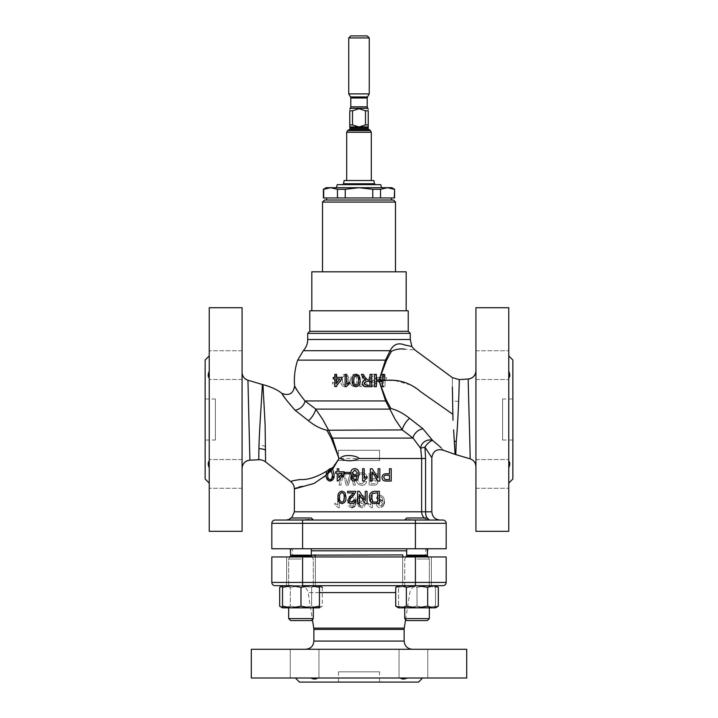 <?xml version="1.0" encoding="UTF-8"?>
<svg xmlns="http://www.w3.org/2000/svg" width="718" height="718" viewBox="0 0 718 718"><rect width="100%" height="100%" fill="white"/><g stroke="black" fill="none" stroke-linecap="round" stroke-linejoin="round"><path stroke-width="0.54" stroke-dasharray="3.59 2.69" d="M285.208 398.382L295.233 410.409L308.408 420.685C314.52 425.675 320.677 428.852 326.878 430.226L402.268 429.92L413.029 438.088L420.703 448.391L421.654 458.497L421.654 511.835L294.38 511.835M395.25 419.518L402.268 429.92A8.203 2.351 122.9 0 1 409.619 418.352C403.372 413.38 397.135 410.113 390.906 408.542L386.06 399.522L379.05 380.54L383.933 386.535L385.036 386.535L383.933 386.535L378.09 378.96L378.09 377.381L383.457 377.381L383.457 374.383L383.457 377.381L378.09 377.381L378.09 378.96L379.041 380.19L385.62 400.949L395.25 419.518M328.422 429.876L322.777 419.518L315.749 409.107L304.979 400.949L385.62 400.949A8.203 3.859 156 0 1 386.526 400.447M379.517 671.842L338.483 671.842L379.517 671.842L379.517 682.1L338.483 682.1L379.517 682.1M338.483 671.842L338.483 682.1M215.4 440.035L215.4 399.002L215.4 440.035L205.142 440.035L205.142 399.002L205.142 440.035M215.4 399.002L205.142 399.002M502.6 399.002L502.6 440.035L502.6 399.002L512.858 399.002L512.858 440.035L512.858 399.002M502.6 440.035L512.858 440.035M466.7 677.998L400.411 677.998C401.909 679.354 404.189 679.354 407.259 677.998L422.597 677.998L407.259 677.998M413.397 649.278L399.037 649.278L413.397 649.278M304.603 649.278L290.243 649.278L304.603 649.278M304.603 677.998L290.243 677.998L304.603 677.998M209.243 365.121L209.243 350.761L209.243 365.121M242.065 365.121L242.065 350.761L242.065 365.121M208.292 464.708L209.243 459.556L209.243 473.916L209.243 467.777L208.489 465.686M242.065 473.916L242.065 459.556L242.065 473.916M209.243 467.777L209.243 460.929M508.757 365.121L508.757 350.761L508.757 365.121M475.935 365.121L475.935 350.761L475.935 365.121M508.757 467.777L508.757 483.115L508.757 467.777C510.112 464.717 510.112 462.428 508.757 460.929L508.757 419.518L508.757 460.929M475.935 473.916L475.935 459.556L475.935 473.916M337.263 184.625L359 184.625C332.649 184.625 332.649 184.625 359 184.625C385.351 184.625 385.351 184.625 359 184.625L380.737 184.625M394.595 197.962L372.768 197.962L372.768 189.301L359 187.703L381.563 187.703L359 187.703L345.232 189.301L345.232 197.962L323.405 197.962M359 197.962L391.409 197.962L359 197.962M359 200.017L391.409 200.017L359 200.017M322.508 271.817L395.492 271.817L322.508 271.817M286.177 520.038L304.055 519.967L288.672 519.967L290.646 517.983L311.307 517.983L290.646 517.983L311.307 517.983L312.895 519.967C311.208 519.482 308.264 519.482 304.055 519.967L288.672 520.038L304.055 519.967M429.328 519.967L427.354 517.983L406.693 517.983L427.354 517.983L406.693 517.983L405.105 519.967C406.792 519.482 409.736 519.482 413.945 519.967L405.105 519.967C406.783 519.482 409.736 519.482 413.945 519.967L429.328 520.038M309.332 519.581L311.666 519.733M300.977 520.038L313.281 519.967M313.281 520.038L288.672 520.038M312.68 519.967L288.672 519.967M466.7 649.278L251.3 649.278M406.693 555.167L409.368 554.915L406.693 555.167M404.028 556.962L290.278 556.962L404.028 556.962A2.055 1.346 90 0 1 402.681 554.915L315.319 554.915A2.055 1.346 90 0 1 313.972 556.962L286.617 556.962L313.972 556.962M438.339 587.333L433.017 585.682L398.562 585.682L401.03 585.682L406.361 587.333L417.023 585.682L401.03 585.682L395.708 587.333M275.093 585.682L319.438 585.682L310.212 585.682L319.438 587.333L319.438 585.682L316.97 585.682L319.438 585.682L322.292 587.333L316.97 585.682L300.977 585.682L311.639 587.333L316.97 585.682L311.639 587.333L300.977 585.682L286.617 585.682L319.438 586.059M359 585.682L300.034 585.682L359 585.682M300.977 548.758L290.646 548.758L300.977 548.758M300.977 559.017L288.672 559.017L300.977 559.017M311.307 620.558L290.646 620.558L311.307 620.558L290.646 620.558L288.672 618.584L313.281 618.584L288.672 618.584L288.672 607.841L313.281 607.841L284.983 607.841L290.314 606.189L284.983 607.841L282.515 607.841L284.983 607.841L279.661 606.189M417.023 548.758L427.354 548.758L417.023 548.758M417.023 559.017L429.328 559.017L417.023 559.017M427.354 620.558L406.693 620.558L427.354 620.558L406.693 620.558L404.719 618.584L417.023 618.584L404.719 618.584L404.719 607.841L429.328 607.841L404.719 607.841M311.307 555.256L290.646 555.256A1.23 1.23 0 0 1 290.485 555.876L311.468 555.876A1.23 1.23 0 0 1 311.307 555.256L290.646 555.256L311.307 555.256L311.307 548.758L290.646 548.758L311.307 548.758M290.646 555.256L290.646 548.758M290.485 555.876L288.672 559.017L288.672 585.682L313.281 585.682L313.281 559.017L311.468 555.876L290.485 555.876L311.468 555.876M319.438 592.601L308.139 592.601L312.393 619.472L313.281 618.584L313.281 607.841M406.693 548.758L427.354 548.758L406.693 548.758L406.693 555.256L427.354 555.256L417.023 555.256L427.354 555.256L427.515 555.876L406.532 555.876L417.023 555.876L406.532 555.876L404.719 559.017L405.903 556.962M428.143 556.962L429.328 559.017L429.328 585.682L429.328 559.017L428.143 556.962M404.719 585.682L404.719 559.017L404.719 585.682M429.328 618.584L404.719 618.584M309.763 331.303L408.237 331.303M307.717 333.358L410.283 333.358M408.237 310.795L309.763 310.795M512.858 479.005L512.858 360.023M359 548.758L427.722 548.758L359 548.758M385.036 380.54L385.036 386.535L385.036 378.96L386.616 378.96L386.616 377.381L385.036 377.381L385.036 374.383L383.457 374.383L385.036 374.383L385.036 377.381L386.616 377.381L386.616 378.96L385.036 378.96L385.036 380.54L394.55 380.54M452.376 387.164C452.376 374.482 452.376 374.482 452.376 387.164L453.004 420.192M453.641 429.902C455.284 457.671 455.598 461.468 454.602 441.292M382.353 386.697L384.094 386.697M382.353 381.644L382.353 384.067M379.301 381.644L379.921 381.644M443.76 450.374L441.085 447.852M439.425 446.246L438.689 445.573M431.823 511.835L425.577 511.835L425.577 458.497L424.939 447.108A8.203 2.926 -51.5 0 1 432.64 440.439L422.731 428.583L409.619 418.352M334.857 377.381L334.857 374.383L336.437 374.383L336.437 377.381L341.804 377.381L341.804 378.96L335.961 386.535L334.857 386.535L334.857 378.96L333.278 378.96L333.278 377.381L334.857 377.381M346.13 386.697L345.116 386.697L345.116 374.383L346.695 374.383M352.215 380.459C351.82 377.058 353.139 374.984 356.164 374.231M359.314 376.079L359.889 377.839M360.077 381.5L356.164 386.697L352.879 384.534M346.695 383.977L349.531 382.164L349.531 383.618M379.239 381.644L376.358 381.644L376.358 386.697L374.625 386.697M374.625 374.383L376.358 374.383L376.358 380.226L379.041 380.19M367.41 379.849L370.048 379.912L370.048 374.383L371.78 374.383L371.78 386.697L366.44 386.697M364.197 386.41L362.312 383.376C362.491 381.411 363.577 380.307 365.579 380.064L364.618 379.463M363.326 377.785L361.307 374.383L363.299 374.383L364.825 376.986M380.163 377.381L385.898 361.576L391.445 351.29A8.203 6.498 -158 0 1 390.125 350.716C393.437 344.353 398.239 342.414 404.512 344.927L411.863 346.534L404.458 344.909C398.176 342.432 393.392 344.371 390.125 350.716L385.476 360.131L380.001 377.381M265.588 461.916L265.113 424.652L262.95 384.642M281.86 393.365L282.883 394.954M326.878 430.226L331.878 439.533L338.483 456.944L338.483 459.538L333.771 466.565C320.928 475.594 309.79 479.92 300.339 479.525C294.174 480.351 291.014 481.069 290.844 481.67M297.683 360.131L385.476 360.131A8.203 3.85 -156.1 0 0 386.365 360.624M424.939 447.108L431.823 457.689L424.939 447.108A8.203 0.736 169.3 0 0 420.703 448.391A8.203 6.74 148.6 0 1 420.82 447.108A8.203 6.74 148.6 0 1 432.64 440.439M249.891 460.175L247.943 380.226M262.187 384.453C262.887 382.712 259.736 422.193 258.983 445.259L258.794 459.753M242.065 372.364L242.065 468.369L242.065 372.364M475.935 370.82L475.935 466.673L475.935 370.82M468.28 379.005C467.822 376.151 470.586 460.741 470.057 458.802L470.057 458.802A8.203 8.203 0 0 1 475.935 466.673M209.243 531.32L209.243 307.717M242.065 531.32L242.065 307.717M508.757 531.32L508.757 307.717M475.935 531.32L475.935 307.717M359 520.038L404.79 520.038L359 520.038M344.128 180.523L373.872 180.523M358.192 126.951L349.765 126.951L349.765 110.778L352.511 110.778L359 108.723L365.489 110.778L365.489 124.932L359 126.987L352.511 124.932L352.511 110.778M359 126.987L368.235 126.951L368.235 110.778L365.489 110.778M369.258 93.887L348.742 93.887M348.742 37.955L369.258 37.955M367.203 35.9L350.797 35.9M205.142 479.005L205.142 360.023M209.243 378.108L209.243 379.481L209.243 378.108C207.888 376.609 207.888 374.329 209.243 371.26M418.495 682.1L299.505 682.1M400.411 677.998L251.3 677.998M413.397 677.998L427.757 677.998L413.397 677.998M359 677.998L317.589 677.998L359 677.998M310.741 677.998L295.403 677.998L310.741 677.998C313.802 679.354 316.091 679.354 317.589 677.998M209.243 473.916L209.243 488.276L209.243 473.916M359 180.523L346.695 180.523L359 180.523M352.511 124.932L349.765 124.932M368.235 124.932L365.489 124.932M442.907 520.038L275.093 520.038M440.035 520.038L429.606 520.038A8.203 7.952 -90 0 1 421.654 511.835L425.577 511.835A8.203 4.03 90 0 0 429.606 520.038M302.583 548.758L271.817 548.758L271.817 523.323L415.417 523.323L415.417 548.758L302.583 548.758L302.583 520.038M415.417 548.758L446.183 548.758L446.183 523.323L415.417 523.323L415.417 520.038M455.813 454.584C455.086 455.706 457.815 424.984 458.614 401.425L459.17 379.616M390.906 408.542A8.203 6.157 159.8 0 0 389.623 409.107L315.749 409.107A8.203 2.351 -57.1 0 1 308.408 420.685M423.046 428.906A8.203 4.864 137.6 0 0 413.029 438.088L332.443 438.088A9.235 4.317 156.7 0 1 331.438 438.635M325.972 475.316L338.483 459.7L338.483 460.543L379.517 460.543L379.517 450.285L338.483 450.285L338.483 456.747L332.443 438.088L328.494 429.92M294.963 410.131A8.203 4.864 -42.4 0 0 304.979 400.949L297.18 390.448M367.993 504.655L367.993 503.192L367.993 504.655L371.394 507.725L367.993 504.655M367.993 503.192L370.838 505.014L367.993 503.192M370.838 505.014L370.838 495.42L370.838 505.014M370.838 495.42L372.418 495.42L370.838 495.42M357.268 499.118L361.423 495.258C358.291 495.815 356.855 497.789 357.106 501.182L358.444 506.334L357.106 501.182M361.423 495.258C363.891 495.528 365.193 496.928 365.309 499.477C365.193 496.937 363.9 495.528 361.423 495.258M365.309 499.477C365.22 501.846 364.008 503.183 361.675 503.471C363.999 503.183 365.211 501.855 365.309 499.477M361.675 503.471L358.686 501.846L361.675 503.471M360.158 505.948L361.495 506.307L360.158 505.948L358.686 501.846L358.829 503.623M361.495 506.307L363.003 505.678L361.495 506.307M363.003 505.678L363.577 504.413L363.003 505.678M363.577 504.413L365.157 504.575L363.577 504.413M344.012 497L344.012 495.42L344.012 497L345.582 497L344.012 497M334.857 504.655L334.857 503.192L334.857 504.655L338.259 507.725L334.857 504.655M334.857 503.192L337.693 505.014L334.857 503.192M337.693 505.014L337.693 495.42L337.693 505.014M337.693 495.42L339.273 495.42L337.693 495.42M294.497 488.868L295.17 488.5M296.39 487.926L299.316 486.867M302.924 486.346L312.608 484.12L323.863 477.075M329.006 480.916L326.196 475.783M334.067 474.822L334.041 475.917M331.034 468.683L330.118 468.594L326.663 471.179M338.483 450.285L379.517 450.285L379.517 460.543L338.483 460.543L338.483 450.285M349.531 472.381L349.531 473.799L344.954 473.799L344.954 472.381L349.531 472.381M355.706 468.701L356.711 469.078M358.174 470.496L358.847 472.471M359 474.517L357.663 479.66L354.504 481.06C352.475 480.979 351.29 479.929 350.949 477.901L352.529 477.748L353.103 479.005L354.611 479.642L355.949 479.274L357.42 475.181L354.432 476.797C352.107 476.519 350.896 475.19 350.797 472.803C350.914 470.263 352.206 468.863 354.683 468.594M345.905 497.386C346.273 500.823 344.963 502.896 341.956 503.623L338.699 501.514M338.016 497.386C337.648 493.939 338.968 491.857 341.956 491.157L344.703 492.342M369.707 500.374L369.258 497.538C369.258 493.58 371.152 491.507 374.949 491.318L379.355 491.318L379.355 503.623L372.974 503.453M357.582 491.318L359.413 491.318L365.309 500.5L365.309 491.318L367.051 491.318L367.051 503.623L365.211 503.623L359.314 494.442L359.314 503.623L357.582 503.623L357.582 491.318M350.213 503.444L347.799 500.231L351.21 495.178L353.66 492.898L347.638 492.898L347.638 491.318L355.688 491.318L354.369 494.37M353.947 499.997L355.527 500.15C355.213 502.429 353.902 503.587 351.587 503.623M352.682 495.923L349.37 500.213L351.614 502.205M384.848 480.943C383.089 480.611 382.147 479.471 382.039 477.524C382.389 474.849 383.852 473.611 386.437 473.799L389.452 473.799L389.452 468.755L391.193 468.755L391.193 481.06L386.67 481.06M370.362 468.755L372.193 468.755L378.09 477.937L378.09 468.755L379.831 468.755L379.831 481.06L377.991 481.06L372.095 471.879L372.095 481.06L370.362 481.06L370.362 468.755M367.051 476.528L367.051 477.982L363.649 481.06L362.626 481.06L362.626 468.755L364.205 468.755L364.205 478.341M344.164 473.324L338.331 480.898L337.227 480.898L337.227 473.324L335.647 473.324L335.647 471.753L337.227 471.753L337.227 468.755L338.797 468.755L338.797 471.753L344.164 471.753M355.697 503.767L354.71 506.414M351.901 507.725C348.894 506.998 347.575 504.925 347.952 501.487C347.557 504.889 348.876 506.971 351.901 507.725C354.907 506.989 356.218 504.907 355.841 501.487C356.236 498.086 354.916 496.012 351.901 495.258C354.907 495.994 356.227 498.077 355.841 501.487M384.112 503.901L380.127 507.725C377.758 507.527 376.501 506.172 376.358 503.641C376.483 506.154 377.749 507.509 380.127 507.725C383.107 507.186 384.48 505.221 384.247 501.819C384.561 498.13 383.116 495.941 379.912 495.258C377.973 495.339 376.842 496.389 376.519 498.418L378.09 498.579L380.001 496.685C381.949 497.188 382.847 498.624 382.676 500.985L379.849 499.683C377.632 499.925 376.465 501.245 376.358 503.641C376.447 501.272 377.614 499.952 379.849 499.683L380.657 499.782M382.138 500.617L382.676 500.985C382.847 498.633 381.958 497.197 380.001 496.685L378.09 498.579L376.519 498.418C376.824 496.398 377.964 495.348 379.912 495.258C383.107 495.932 384.552 498.112 384.247 501.819M347.324 483.672L347.709 482.263L347.324 483.672L346.857 482.065L347.324 483.672M347.709 482.263L350.285 472.857L347.709 482.263M350.285 472.857L352.188 472.857L350.285 472.857M352.188 472.857L355.293 485.162L352.188 472.857M355.293 485.162L353.498 485.162L355.293 485.162M353.498 485.162L351.685 477.111L353.498 485.162M351.111 474.571L350.133 478.996L351.111 474.571L351.685 477.111M350.133 478.996L348.374 485.162L350.133 478.996M348.374 485.162L346.282 485.162L348.374 485.162M346.282 485.162L343.85 476.761L346.282 485.162M342.657 477.066L340.835 485.162L343.222 474.571L343.85 476.761M340.835 485.162L339.04 485.162L340.835 485.162M339.04 485.162L342.136 472.857L339.04 485.162M361.827 483.896L364.915 481.374L361.827 483.896C359.171 483.537 357.887 481.94 357.977 479.103C357.878 481.931 359.162 483.537 361.827 483.896M364.915 481.374L366.656 481.742L364.915 481.374M366.656 481.742C365.929 484.058 364.349 485.251 361.908 485.323C364.331 485.26 365.92 484.067 366.656 481.742M361.908 485.323C358.219 484.964 356.325 482.891 356.236 479.103C356.308 482.864 358.201 484.937 361.908 485.323M356.236 479.103C356.254 475.172 358.156 473.036 361.944 472.695C358.156 473.036 356.263 475.163 356.236 479.103M361.944 472.695C364.609 472.821 366.288 474.185 366.97 476.797C366.297 474.194 364.627 472.83 361.944 472.695M366.97 476.797L365.238 477.201L366.97 476.797M376.008 479.328L377.856 481.975L376.008 479.328L378.332 476.384L376.008 479.328M377.856 481.975C377.471 484.228 376.115 485.287 373.791 485.162C376.097 485.305 377.453 484.237 377.856 481.975M373.791 485.162L369.178 485.162L373.791 485.162M369.178 485.162L369.178 472.857L369.178 485.162M378.332 476.384C377.946 473.844 376.429 472.668 373.8 472.857L369.178 472.857L373.8 472.857C376.429 472.659 377.937 473.835 378.332 476.384M357.977 479.103C357.815 476.24 359.081 474.58 361.782 474.113C363.703 474.257 364.852 475.28 365.238 477.201C364.852 475.289 363.703 474.257 361.782 474.113C359.099 474.553 357.833 476.214 357.977 479.103M346.857 482.065L344.191 472.857L342.136 472.857L344.191 472.857L346.857 482.065M351.901 495.258L349.145 496.452L347.952 501.487L349.145 496.452L351.901 495.258M345.107 492.997L345.852 496.03M332.874 469.778L334.014 473.476M338.259 507.725L339.273 507.725L339.273 495.42L339.273 507.725L338.259 507.725M345.582 497L345.582 495.42L344.012 495.42L345.582 495.42L345.582 497M358.444 506.334L361.603 507.725C363.631 507.644 364.816 506.594 365.157 504.575C364.825 506.585 363.64 507.635 361.603 507.725L358.444 506.334M371.394 507.725L372.418 507.725L372.418 495.42L372.418 507.725L371.394 507.725M363.263 374.383L363.802 377.731L363.263 374.383L361.684 374.383L363.263 374.383M363.802 377.731L367.679 385.261L363.802 377.731M367.679 385.261L367.679 386.535L367.679 385.261M367.679 386.535L359.79 386.535L367.679 386.535M359.79 386.535L359.79 384.956L359.79 386.535M358.21 380.459C358.605 383.852 357.286 385.934 354.27 386.697C357.277 385.952 358.587 383.879 358.21 380.459C358.605 377.058 357.286 374.976 354.27 374.231C357.277 374.967 358.596 377.04 358.21 380.459L358.21 380.54M350.321 380.459L351.515 375.415L354.27 374.231L351.515 375.415L350.321 380.459C349.926 383.852 351.237 385.925 354.27 386.697C351.255 385.961 349.944 383.879 350.321 380.459L350.321 380.54M332.488 383.618L332.488 382.164L332.488 383.618L335.889 386.697L332.488 383.618M332.488 382.164L335.333 383.977L332.488 382.164M335.333 383.977L335.333 374.383L335.333 383.977M335.333 374.383L336.904 374.383L335.333 374.383M348.742 380.459C349.119 383.879 347.799 385.961 344.802 386.697C347.79 385.988 349.101 383.906 348.742 380.459C349.119 377.022 347.799 374.949 344.802 374.231C347.79 374.931 349.11 377.013 348.742 380.459L348.742 380.54M340.853 380.459L342.046 375.415L344.802 374.231L342.046 375.415L340.853 380.459C340.476 383.879 341.786 385.952 344.802 386.697C341.804 385.979 340.485 383.897 340.853 380.459L340.853 380.54M368.944 380.145C368.711 376.726 370.147 374.751 373.252 374.231C370.156 374.742 368.72 376.717 368.944 380.145L370.282 385.297L368.944 380.145M373.252 374.231C375.702 374.464 377.004 375.873 377.147 378.44C377.013 375.882 375.711 374.473 373.252 374.231M377.147 378.44C377.031 380.836 375.819 382.164 373.513 382.434C375.81 382.173 377.031 380.845 377.147 378.44M373.513 382.434L370.524 380.809L373.513 382.434M370.524 380.809L371.987 384.911L370.524 380.809M371.987 384.911L373.333 385.27L371.987 384.911M373.333 385.27L374.841 384.642L373.333 385.27M374.841 384.642L375.415 383.376L374.841 384.642M375.415 383.376L376.986 383.538L375.415 383.376M384.094 380.54L384.094 378.574M335.889 386.697L336.904 386.697L336.904 374.383L336.904 386.697L335.889 386.697M370.282 385.297L373.441 386.697C375.442 386.634 376.627 385.575 376.986 383.538C376.645 385.566 375.46 386.616 373.441 386.697L370.282 385.297M361.684 374.383C362.007 378.413 363.479 381.94 366.099 384.956L359.79 384.956L366.099 384.956C363.461 381.904 361.989 378.377 361.684 374.383M391.445 351.29C395.977 349.154 400.447 348.454 404.853 349.181C418.1 350.213 418.1 350.213 404.853 349.181M380.118 380.226L379.068 380.226M338.797 477.757L342.217 473.324L338.797 473.324L338.797 477.757M383.771 477.47L385.099 479.534L389.452 479.642L389.452 475.217L386.49 475.217M370.991 497.565L373.091 501.954L377.623 502.205L377.623 492.736L372.175 493.607L371.206 495.519M344.066 494.496L341.956 492.584C340.009 493.347 339.219 494.953 339.587 497.394C339.219 499.854 340.009 501.46 341.974 502.205L343.608 501.361M354.871 475.379L357.42 472.839L354.809 470.012L352.376 472.758L353.409 474.984M330.118 470.012C328.422 470.452 327.641 471.708 327.776 473.772M332.488 474.822L331.411 470.505M327.758 474.822C327.417 477.362 328.216 478.969 330.136 479.642L331.779 478.798M376.124 481.823L374.931 480.1L376.124 481.823C375.855 483.358 374.904 483.995 373.261 483.744C374.886 484.004 375.846 483.358 376.124 481.823M370.91 483.744L373.261 483.744L370.91 483.744L370.91 479.956L370.91 483.744M370.91 479.956L374.931 480.1L370.91 479.956M376.591 476.402L374.877 474.338L376.591 476.402C376.331 478.017 375.334 478.726 373.629 478.538C375.334 478.735 376.322 478.026 376.591 476.402M370.91 478.538L373.629 478.538L370.91 478.538L370.91 474.275L370.91 478.538M370.91 474.275L374.877 474.338L370.91 474.275M380.334 501.101L377.937 503.56L380.334 501.101L382.667 503.677L380.334 501.101M382.667 503.677L380.369 506.307L377.937 503.56L380.369 506.307L382.667 503.677M351.883 506.307C353.857 505.526 354.656 503.919 354.27 501.496C354.656 503.928 353.857 505.526 351.883 506.307L350.24 505.463L351.883 506.307M349.531 501.496L350.24 505.463L349.531 501.496C349.145 499.073 349.935 497.475 351.901 496.685C353.866 497.475 354.656 499.082 354.27 501.496C354.656 499.082 353.866 497.475 351.901 496.685C349.935 497.475 349.145 499.082 349.531 501.496M361.235 502.044L363.73 499.423L361.235 502.044L358.686 499.504L361.235 502.044M358.686 499.504L361.298 496.685L363.73 499.423L361.298 496.685L358.686 499.504M358.524 380.459C358.919 378.045 358.129 376.447 356.164 375.649L354.073 377.506M353.794 380.459L354.351 384.148M356.173 385.27L357.815 384.435M366.745 381.33L364.053 383.34L366.377 385.27L370.048 385.27L370.048 381.33L366.745 381.33M336.437 383.394L339.847 378.96L336.437 378.96L336.437 383.394M380.046 378.96L383.457 383.394L383.457 378.96L380.046 378.96L383.457 383.394L383.457 378.96L380.046 378.96M373.073 381.016L375.568 378.386L373.073 381.016L370.524 378.476L373.073 381.016M370.524 378.476L373.136 375.649L375.568 378.386L373.136 375.649L370.524 378.476M344.784 385.27C346.749 384.516 347.539 382.909 347.162 380.459C347.539 382.909 346.749 384.516 344.784 385.27L343.141 384.435L344.784 385.27M342.432 380.459L343.141 384.435L342.432 380.459C342.046 378.027 342.836 376.429 344.802 375.649C346.758 376.42 347.548 378.027 347.162 380.459C347.548 378.027 346.758 376.42 344.802 375.649C342.836 376.429 342.046 378.036 342.432 380.459M354.252 385.27L352.61 384.435L351.901 380.459C351.506 378.045 352.296 376.447 354.27 375.649C356.227 376.438 357.017 378.045 356.631 380.459C357.017 382.891 356.227 384.489 354.252 385.27C356.227 384.489 357.017 382.882 356.631 380.459C357.026 378.045 356.236 376.438 354.27 375.649C352.296 376.447 351.506 378.054 351.901 380.459L352.61 384.435L354.252 385.27M380.091 378.96L380.746 377.381M379.75 381.105L380.073 379.005M380.63 377.381L379.705 381.052M508.757 378.108L508.757 419.518L508.757 378.108C510.112 376.609 510.112 374.329 508.757 371.26M508.757 473.916L508.757 488.276L508.757 473.916M398.562 607.841L407.788 607.841L398.562 607.841L398.562 606.189L398.562 607.841L433.017 607.841L427.686 606.189L417.023 607.841L429.328 607.841L417.023 607.841L406.361 606.189L401.03 607.841L395.708 606.189M438.339 606.189L433.017 607.841L435.485 607.841L435.485 606.189L426.259 607.841L417.023 606.189L407.788 607.841L398.562 606.189L407.788 607.841L435.485 607.841L426.259 607.841L435.485 606.189L435.485 607.841M427.686 587.333L417.023 585.682L435.485 585.682L433.017 585.682L427.686 587.333L427.686 606.189M406.361 587.333L406.361 606.189M313.281 618.584L288.672 618.584M282.515 607.464L300.977 607.841L290.314 606.189L300.977 607.841L316.97 607.841L311.639 606.189L300.977 607.841L288.672 607.841M316.97 607.841L319.438 607.841L316.97 607.841L322.292 606.189L316.97 607.841L300.977 607.841L311.639 606.189L316.97 607.841M312.097 556.962L313.281 559.017L313.281 585.682L288.672 585.682L315.337 585.682L300.977 585.682L290.314 587.333L284.983 585.682L279.661 587.333M289.857 556.962L288.672 559.017L288.672 585.682L315.337 585.682L282.515 585.682L284.983 585.682L290.314 587.333L290.314 606.189L290.314 587.333L300.977 585.682L282.515 586.059M311.639 587.333L311.639 606.189L311.639 587.333M322.292 587.333L322.292 606.189L319.438 607.841L319.438 606.189L310.212 607.841L300.977 606.189L291.741 607.841L282.515 606.189L282.515 607.841L319.438 607.841M426.259 607.841L407.788 607.841L417.023 606.189L426.259 607.841M398.562 587.333L407.788 585.682L417.023 587.333L426.259 585.682L435.485 587.333L435.485 585.682L426.259 585.682L435.485 585.682L435.485 587.333L426.259 585.682L417.023 587.333L407.788 585.682L426.259 585.682L407.788 585.682L398.562 587.333L398.562 585.682L407.788 585.682L398.562 585.682L398.562 606.189L398.562 587.333M435.485 587.333L435.485 606.189L435.485 587.333M417.023 587.333L417.023 606.189L417.023 587.333M291.741 585.682L310.212 585.682L300.977 587.333L291.741 585.682L282.515 587.333L282.515 585.682L291.741 585.682L282.515 585.682M282.515 587.333L282.515 606.189M300.977 587.333L300.977 606.189M319.438 587.333L319.438 606.189M302.583 556.962L271.817 556.962L271.817 582.397L302.583 582.397L302.583 556.962L446.183 556.962L446.183 582.397L302.583 582.397L302.583 585.682L442.907 585.682M313.937 555.014L311.307 555.167M308.632 554.915A2.055 1.553 -90 0 1 307.08 556.962A2.055 1.553 90 0 0 308.632 554.915L292.325 554.915L308.632 554.915M410.92 556.962A2.055 1.553 90 0 1 409.368 554.915L425.675 554.915L409.368 554.915A2.055 1.553 -90 0 0 410.92 556.962L427.722 556.962L410.92 556.962M417.023 556.962L431.383 556.962L417.023 556.962M406.182 310.795L406.182 271.817L311.818 271.817L311.818 310.795M393.446 200.017L324.554 200.017M322.508 202.063L395.492 202.063M372.768 197.962L345.232 197.962M394.308 197.962L394.308 189.301L387.424 187.703L380.54 189.301L380.54 197.962M337.46 197.962L337.46 189.301L330.576 187.703L327.058 188.134M323.692 197.962L323.405 189.301M337.46 189.301L345.232 189.301M372.768 189.301L380.54 189.301M326.178 187.703L391.822 187.703M359 187.703L336.437 187.703L359 187.703M404.135 641.075L313.865 641.075M313.865 629.408L404.135 629.408M404.234 628.124L313.766 628.124M300.034 585.682C304.432 586.005 307.133 588.32 308.139 592.601L395.708 592.601M311.307 550.805L406.693 550.805M395.026 380.54L411.315 385.198L452.861 414.295M303.292 350.716L390.125 350.716M410.283 339.506L307.717 339.506M371.305 132.274L346.695 132.274M370.461 130.622L347.539 130.622M368.496 129.446L349.504 129.446M368.029 128.71L349.971 128.71M368.029 127.526L349.971 127.526M350.196 108.301L367.804 108.301M367.203 106.847L350.797 106.847M350.797 97.989L367.203 97.989M367.481 96.966L350.519 96.966M343.554 183.781L374.446 183.781M426.941 517.983A8.203 4.03 -90 0 0 429.328 520.02A8.203 7.952 90 0 1 424.347 517.983M458.614 401.425A10.258 3.554 -175.3 0 1 452.6 400.608M265.579 446.569A10.258 6.381 -176.9 0 0 258.983 445.259M425.577 458.497L338.483 458.497M415.417 556.962L415.417 585.682M399.037 677.998L399.037 649.278L399.037 677.998M290.243 677.998L290.243 649.278L290.243 677.998M242.065 350.761L209.243 350.761L242.065 350.761M242.065 459.556L209.243 459.556L242.065 459.556M475.935 350.761L508.757 350.761L475.935 350.761M475.935 459.556L508.757 459.556L475.935 459.556M405.607 619.472L409.861 592.601C410.867 588.32 413.568 586.014 417.966 585.682M427.722 556.962L425.675 554.915L425.675 550.805C425.137 550.32 425.819 549.638 427.722 548.758M402.663 585.682L402.663 556.962L402.663 585.682M286.617 585.682L286.617 556.962L286.617 585.682M290.278 548.758C292.163 549.629 292.854 550.311 292.325 550.805L292.325 554.915C292.872 555.4 292.19 556.082 290.278 556.962M291.598 517.983L289.157 519.473M406.532 555.876L406.693 555.256M431.383 585.682L431.383 556.962L431.383 585.682M315.337 585.682L315.337 556.962L315.337 585.682M475.935 488.276L508.757 488.276L475.935 488.276M475.935 379.481L508.757 379.481L475.935 379.481M242.065 488.276L209.243 488.276L242.065 488.276M242.065 379.481L209.243 379.481L242.065 379.481M427.757 677.998L427.757 649.278L427.757 677.998M318.963 677.998L318.963 649.278L318.963 677.998"/><path stroke-width="1.08" d="M382.353 384.067L382.353 386.697L382.353 381.644L379.301 381.644L386.06 399.522L390.906 408.542C397.054 410.068 403.292 413.344 409.619 418.352L422.731 428.583L432.64 440.439A8.203 2.926 128.5 0 0 424.939 447.108L431.823 457.689L424.939 447.108A8.203 0.736 -10.7 0 0 420.703 448.391L413.029 438.088L402.268 429.92L326.887 430.226C320.695 428.861 314.538 425.684 308.408 420.685A8.203 2.351 122.9 0 0 315.749 409.107L322.777 419.518L328.422 429.876M409.619 418.352A8.203 2.351 -57.1 0 0 402.268 429.92L395.25 419.518L385.62 400.949L304.979 400.949L315.749 409.107L389.623 409.107A8.203 6.157 -20.2 0 1 390.906 408.542M407.259 677.998C404.198 679.354 401.909 679.354 400.411 677.998M208.489 465.686L208.292 464.708M209.243 460.929C207.888 462.428 207.888 464.708 209.243 467.777M508.757 460.929C510.112 462.428 510.112 464.708 508.757 467.777M381.563 187.703L380.737 184.625L337.263 184.625L336.437 187.703M324.554 200.017L393.446 200.017L395.492 202.063L322.508 202.063L324.554 200.017M395.492 271.817L395.492 202.063M322.508 271.817L322.508 202.063M289.157 519.473L286.177 520.038L300.977 520.038M288.672 519.967L313.281 519.967L311.307 517.983L290.646 517.983L288.672 520.038M304.055 519.967L309.332 519.581M311.666 519.733L312.689 519.922M404.719 520.038L406.693 517.983L427.354 517.983L429.328 520.038M404.719 519.967L429.328 519.967M359 677.998L466.7 677.998L466.7 649.278L251.3 649.278L251.3 677.998L359 677.998M311.307 555.167L402.681 554.915A2.055 1.346 90 0 0 404.028 556.962M311.307 620.558L313.281 618.584L288.672 618.584L290.646 620.558L311.307 620.558L312.393 619.472L313.766 628.124L404.234 628.124L405.607 619.472M310.212 607.841L319.438 606.189L319.438 607.841L291.741 607.841L300.977 606.189L310.212 607.841M405.903 556.962L406.532 555.876A1.23 1.23 0 0 0 406.693 555.256L406.693 548.758M406.693 555.256L427.354 555.256L427.722 548.758M427.354 548.794L427.354 555.256A1.23 1.23 0 0 0 427.515 555.876L428.143 556.962L427.515 555.876L406.532 555.876M404.719 618.584L429.328 618.584L427.354 620.558L406.693 620.558L404.719 618.584L404.719 607.841M429.328 618.584L429.328 607.841L429.328 618.584L427.354 620.558M309.763 331.303L309.763 310.795L408.237 310.795L408.237 331.303L309.763 331.303L307.717 333.358L410.283 333.358L410.283 339.506L307.717 339.506L307.717 333.358M508.757 355.922L512.858 360.023L512.858 479.005L508.757 483.115M374.625 386.697L374.625 374.383L374.625 386.697L376.358 386.697L376.358 381.644L379.876 381.644L379.669 380.226L379.921 381.644L382.353 381.644M374.625 374.383L376.358 374.383L376.358 380.226L382.353 380.226L382.353 374.383L384.094 374.383L384.094 380.54C397.951 378.889 410.149 382.613 420.667 391.732L452.861 414.295L452.376 387.164C452.376 374.482 452.376 374.482 452.376 387.164M453.004 420.192L452.861 414.295M326.196 475.783L326.178 475.145L314.098 483.42L294.38 488.94L294.38 511.835L431.823 511.835L431.823 457.689C433.107 450.859 437.082 448.418 443.76 450.374L455.05 454.386L453.641 429.902M383.744 386.697L382.353 386.697M424.939 447.108L425.577 458.497L421.654 458.497L420.703 448.391A8.203 6.74 148.6 0 1 420.82 447.108A8.203 6.74 148.6 0 1 432.64 440.439L438.689 445.573M441.085 447.852L439.425 446.246M346.695 374.383L346.695 383.977L346.695 374.383L345.116 374.383L345.116 386.697L346.13 386.697L349.531 383.618L349.531 382.164L346.695 383.977M359.889 377.839L360.104 380.459L358.91 375.415L356.164 374.231L359.314 376.079M352.879 384.534L352.215 380.459C351.82 383.852 353.139 385.925 356.164 386.697C359.171 385.961 360.49 383.879 360.104 380.459L360.077 381.5M348.499 384.211L346.13 386.697M379.032 380.226L385.476 360.131L297.683 360.131A64.62 64.62 0 0 0 294.595 385.862C294.865 387.406 298.329 392.441 304.979 400.949A8.203 4.864 137.6 0 1 294.963 410.131C287.137 401.156 282.766 395.564 281.86 393.365C277.292 389.703 270.991 386.805 262.95 384.642L265.113 424.652L265.588 461.916L290.844 481.67C291.005 481.078 294.165 480.36 300.339 479.525C307.555 480.037 316.333 477.255 326.663 471.179L326.178 474.822C325.882 478.368 327.193 480.45 330.118 481.06L329.006 480.916M386.526 400.447A8.203 3.859 -24 0 0 385.62 400.949L379.301 381.644M364.618 379.463L363.326 377.785L365.579 380.064C363.586 380.298 362.5 381.402 362.312 383.376C362.59 385.763 363.963 386.867 366.44 386.697L364.197 386.41M366.44 386.697L371.78 386.697L371.78 374.383L370.048 374.383L370.048 379.912L367.41 379.849L364.825 376.986L366.261 379.113M404.853 349.181C418.1 350.213 418.1 350.213 404.853 349.181C400.473 348.445 396.004 349.154 391.445 351.29L386.365 360.624A8.203 3.85 23.9 0 1 385.476 360.131L390.125 350.716C393.437 344.353 398.239 342.414 404.512 344.927L411.863 346.534L404.458 344.909C398.176 342.432 393.392 344.371 390.125 350.716L303.292 350.716L297.683 360.131M282.883 394.954L285.208 398.382M249.891 460.175L258.794 459.753L258.911 448.732C259.315 427.318 262.941 382.658 262.187 384.453L247.943 380.226L249.891 460.175A8.203 8.203 180 0 0 242.065 468.369C242.504 463.568 245.107 460.839 249.891 460.175M468.28 379.005L468.28 379.005A8.203 8.203 180 0 0 475.935 370.82C475.522 375.541 472.965 378.269 468.28 379.005L459.17 379.616C459.502 377.129 458.425 418.98 456.244 441.543L455.813 454.584L470.057 458.802C470.595 461.297 467.84 376.672 468.28 379.005M209.243 419.518L209.243 531.32L242.065 531.32L242.065 307.717L209.243 307.717L209.243 419.518M508.757 307.717L508.757 531.32L475.935 531.32L475.935 307.717L508.757 307.717M358.192 126.951L349.765 126.951L349.765 110.778L352.511 110.778L352.511 124.932L359 126.987L365.489 124.932L365.489 110.778L359 108.723L352.511 110.778M365.489 110.778L368.235 110.778C368.235 108.122 368.235 108.122 368.235 110.778C368.235 108.122 368.235 108.122 368.235 110.778L368.235 126.951L359.808 126.951M368.235 109.235L367.804 108.301L350.196 108.301L350.797 106.847L367.203 106.847L367.203 97.989L350.797 97.989L350.519 96.966L367.481 96.966L369.258 93.887L369.258 37.955L348.742 37.955L350.797 35.9L367.203 35.9L369.258 37.955M350.519 96.966L348.742 93.887L369.258 93.887M343.554 183.781L374.446 183.781L373.872 180.523L344.128 180.523L343.554 183.781L342.549 184.625M209.243 355.922L205.142 360.023L205.142 479.005L209.243 483.115M209.243 371.26C207.888 374.32 207.888 376.6 209.243 378.108M295.403 677.998L299.505 682.1L418.495 682.1L422.597 677.998M317.589 677.998C316.091 679.354 313.811 679.354 310.741 677.998M349.765 124.932L352.511 124.932M365.489 124.932L368.235 124.932M349.765 110.778C349.765 108.122 349.765 108.122 349.765 110.778C349.765 108.122 349.765 108.122 349.765 110.778M350.196 108.301L349.765 109.235M302.583 548.758L271.817 548.758L271.817 523.323A3.285 3.285 0 0 1 275.093 520.038L442.907 520.038A3.285 3.285 0 0 1 446.183 523.323L446.183 548.758L415.417 548.758L415.417 523.323L302.583 523.323L302.583 548.758L415.417 548.758M429.606 520.038A8.203 7.952 90 0 1 429.328 520.029A8.203 4.03 -90 0 0 429.606 520.038L440.035 520.038C435.045 519.554 432.308 516.816 431.823 511.835M446.183 523.323A3.285 3.285 0 0 0 442.907 520.038A3.285 3.285 0 0 1 446.183 523.323L415.417 523.323L415.417 520.038M275.093 520.038A3.285 3.285 0 0 0 271.817 523.323L302.583 523.323L302.583 520.038M423.046 428.906A8.203 4.864 -42.4 0 0 413.029 438.088L332.452 438.088A9.235 4.317 -23.3 0 1 331.447 438.635L326.887 430.226M328.494 429.92L332.452 438.088L339.04 458.497L331.447 438.635M258.794 459.753A10.258 10.258 0 0 1 265.588 461.916M297.18 390.448L295.358 387.289M295.295 387.164L294.595 385.862C293.438 393.608 289.192 396.112 281.86 393.365M308.408 420.685L294.963 410.131M359 458.497C352.646 461.548 346.435 461.548 340.386 458.497C342.486 453.749 357.205 455.49 359 458.497L421.654 458.497L421.654 511.835A8.203 7.952 90 0 0 424.347 517.983M357.106 501.182L357.268 499.118M358.829 503.623L360.158 505.948M326.178 475.145L326.609 471.331L330.118 468.594L332.021 469.06L330.89 470.173L332.488 474.822L331.779 478.798L330.136 479.642C328.216 478.969 327.417 477.362 327.758 474.822L327.857 472.866L326.187 474.275M290.844 481.67C293.132 483.555 294.317 485.978 294.38 488.94L294.497 488.868M295.17 488.5L296.39 487.926M299.316 486.867L302.924 486.346M323.863 477.075L325.972 475.316M334.041 475.917L330.118 481.06C333.062 480.441 334.373 478.368 334.067 474.822L332.874 469.778L332.021 469.06M332.515 469.41L331.034 468.683L333.78 466.565L339.013 458.497L332.515 469.41L332.874 469.778M349.531 473.799L349.531 472.381L344.954 472.381L344.954 473.799L349.531 473.799M358.847 472.471L359 474.517C359.251 471.125 357.815 469.15 354.683 468.594L355.706 468.701M356.711 469.078L357.51 469.671M357.528 469.689L358.174 470.496M354.683 468.594C352.215 468.854 350.923 470.254 350.797 472.803C350.896 475.181 352.107 476.51 354.432 476.797L357.42 475.181L355.949 479.274L354.961 479.615M359 474.517L357.663 479.66L354.504 481.06C352.466 480.97 351.281 479.911 350.949 477.901L352.529 477.748L353.103 479.005L355.643 479.436M338.699 501.514L338.016 497.386C337.648 500.832 338.968 502.914 341.956 503.623C344.945 502.923 346.264 500.841 345.905 497.386L345.107 492.997M344.703 492.342L341.956 491.157C338.968 491.848 337.657 493.921 338.016 497.386M372.974 503.453L379.355 503.623L379.355 491.318L374.949 491.318C371.17 491.498 369.276 493.571 369.258 497.538L371.179 502.564L372.974 503.453L371.179 502.564L369.707 500.374M359.413 491.318L357.582 491.318L357.582 503.623L359.314 503.623L359.314 494.442L365.211 503.623L367.051 503.623L367.051 491.318L365.309 491.318L365.309 500.5L359.413 491.318M351.587 503.623C353.893 503.596 355.204 502.438 355.527 500.15L353.947 499.997L351.614 502.205L349.37 500.213L355.518 492.413L355.688 491.318L347.638 491.318L347.638 492.898L353.66 492.898L351.21 495.178L347.799 500.231C348.05 502.447 349.316 503.578 351.587 503.623L350.213 503.444M351.614 502.205L353.453 501.469M354.369 494.37L352.682 495.923M385.665 473.826L386.437 473.799C383.852 473.611 382.38 474.858 382.039 477.524L382.12 476.635M382.039 477.524C382.138 479.453 383.071 480.602 384.848 480.943L386.67 481.06L384.848 480.943M386.67 481.06L391.193 481.06L391.193 468.755L389.452 468.755L389.452 473.799L386.437 473.799M372.193 468.755L370.362 468.755L370.362 481.06L372.095 481.06L372.095 471.879L377.991 481.06L379.831 481.06L379.831 468.755L378.09 468.755L378.09 477.937L372.193 468.755M364.205 478.341L364.205 468.755L362.626 468.755L362.626 481.06L363.649 481.06L367.051 477.982L367.051 476.528L364.205 478.341L367.051 476.528M344.164 471.753L338.797 471.753L338.797 468.755L337.227 468.755L337.227 471.753L335.647 471.753L335.647 473.324L337.227 473.324L337.227 480.898L338.331 480.898L344.164 473.324L344.164 471.753L344.164 473.324M355.841 501.487L355.697 503.767M354.71 506.414L351.901 507.725M379.849 499.683L382.676 500.985M384.247 501.819L384.112 503.901M351.685 477.111L351.111 474.571M343.85 476.761L343.222 474.571L342.657 477.066M345.852 496.03L345.905 497.386M334.014 473.476L334.067 474.822M333.278 377.381L333.278 378.96L334.857 378.96L334.857 386.535L335.961 386.535L341.804 378.96L341.804 377.381L336.437 377.381L336.437 374.383L334.857 374.383L334.857 377.381L333.278 377.381M364.825 376.986L363.299 374.383L361.307 374.383L363.326 377.785M356.164 374.231C353.148 374.967 351.829 377.049 352.215 380.459L352.215 380.54M384.094 378.574L384.094 374.383L382.353 374.383L382.353 380.226L380.118 380.226M386.365 360.624L379.068 380.226M391.445 351.29A8.203 6.498 22 0 1 390.125 350.716M342.217 473.324L338.797 477.757L338.797 473.324L342.217 473.324M385.099 479.534L383.771 477.47C383.977 475.837 384.884 475.092 386.49 475.217L389.452 475.217L389.452 479.642L385.099 479.534M370.991 497.565L372.175 493.607L377.623 492.736L377.623 502.205L373.091 501.954L370.991 497.565L371.206 495.519M341.974 502.205C340.018 501.46 339.219 499.854 339.587 497.394C339.219 494.944 340.009 493.338 341.956 492.584C343.913 493.347 344.703 494.953 344.326 497.394L343.608 501.361L341.974 502.205M354.871 475.379L352.376 472.758L354.809 470.012L357.42 472.839L354.871 475.379L353.409 474.984M326.609 471.331L330.845 468.648M327.857 472.866L330.118 470.012L330.89 470.173M386.49 475.217C384.893 475.083 383.986 475.828 383.771 477.47M372.813 493.14L372.175 493.607M372.436 501.559L373.091 501.954M344.308 498.31L344.066 494.496M343.85 500.904L344.29 498.534M327.758 474.822L327.776 473.772L331.411 470.505L330.118 470.012M332.039 478.269L332.461 475.971M332.47 475.783L332.488 474.822M353.794 380.54L353.794 380.459C353.4 378.045 354.189 376.447 356.164 375.649C358.129 376.447 358.919 378.054 358.524 380.459L358.524 380.54M357.815 384.435L358.524 380.459L357.815 384.435L356.173 385.27C354.198 384.489 353.4 382.882 353.794 380.459L354.073 377.506M366.377 385.27L364.053 383.34L366.745 381.33L370.048 381.33L370.048 385.27L366.377 385.27M339.847 378.96L336.437 383.394L336.437 378.96L339.847 378.96M354.351 384.148L356.173 385.27M508.757 371.26C510.112 374.32 510.112 376.6 508.757 378.108M438.339 606.189L435.485 607.841L433.017 607.841L438.339 606.189L438.339 587.333L433.017 585.682L427.686 587.333L427.686 606.189L433.017 607.841L417.023 607.841L427.686 606.189M417.023 607.841L401.03 607.841L406.361 606.189L417.023 607.841M401.03 607.841L398.562 607.841L395.708 606.189L401.03 607.841M398.562 585.682L395.708 587.333L401.03 585.682L406.361 587.333L417.023 585.682L427.686 587.333M406.361 587.333L406.361 606.189M395.708 587.333L395.708 606.189M319.438 585.682L319.438 587.333L310.212 585.682L300.977 587.333L291.741 585.682L282.515 587.333L282.515 585.682L279.661 587.333L279.661 606.189L282.515 607.464M319.438 586.059L322.292 587.333M279.661 587.333L282.515 586.059M282.515 607.841L282.515 606.189L291.741 607.841L282.515 607.841L279.661 606.189M291.741 585.682L275.093 585.682A3.285 3.285 0 0 1 271.817 582.397A3.285 3.285 0 0 0 275.093 585.682A3.285 3.285 0 0 1 271.817 582.397L271.817 556.962L302.583 556.962L302.583 582.397L446.183 582.397A3.285 3.285 0 0 1 442.907 585.682A3.285 3.285 0 0 0 446.183 582.397L446.183 556.962L302.583 556.962M282.515 587.333L282.515 606.189M319.438 587.333L319.438 606.189M300.977 587.333L300.977 606.189M442.907 585.682L302.583 585.682L302.583 582.397L271.817 582.397A3.285 3.285 0 0 0 275.093 585.682M313.972 556.962A2.055 1.346 90 0 0 315.319 554.915L313.937 555.014M311.818 310.795L311.818 271.817L406.182 271.817L406.182 310.795M327.058 188.134L323.405 189.301L323.405 197.962L394.595 197.962L394.595 189.301L394.308 197.962M372.768 197.962L372.768 189.301L380.54 189.301L387.424 187.703L394.308 189.301M380.54 189.301L380.54 197.962M345.232 197.962L345.232 189.301L359 187.703L372.768 189.301M323.692 197.962L323.692 189.301L330.576 187.703L337.46 189.301L337.46 197.962M345.232 189.301L337.46 189.301M394.595 189.301L391.822 187.703L326.178 187.703L323.405 189.301M305.662 649.278C310.652 648.794 313.38 646.056 313.865 641.075L404.135 641.075L404.135 629.408L313.865 629.408L313.766 628.124M395.708 592.601L319.438 592.601M312.097 556.962L311.468 555.876L290.485 555.876L290.646 555.256L311.307 555.256L311.307 548.758M406.693 550.805L311.307 550.805M379.669 380.54L384.094 380.54M394.55 380.54L395.026 380.54M475.935 466.673C475.702 462.76 473.745 460.13 470.057 458.802L455.05 454.386M247.943 380.226A8.203 8.203 0 0 1 242.065 372.364C242.298 376.277 244.255 378.898 247.943 380.226M346.695 180.523L346.695 132.274L371.305 132.274L370.461 130.622L368.029 128.71L368.235 126.987M346.695 132.274L347.539 130.622L370.461 130.622M347.539 130.622L349.504 129.446L368.496 129.446M349.504 129.446L349.971 128.71L368.029 128.71M349.765 126.987L349.971 127.526L368.029 127.526M425.577 458.497L425.577 511.835A8.203 4.03 -90 0 0 426.941 517.983M454.602 441.292A10.258 6.677 -176.1 0 1 456.244 441.543M265.633 450.15A10.258 7.368 1 0 0 258.911 448.732M339.04 458.497L340.386 458.497M415.417 585.682L415.417 556.962M391.409 197.962L391.409 200.017M313.281 618.584L313.281 607.841M459.17 379.616L452.367 377.614L414.842 349.917L411.863 346.534L410.283 339.506M294.38 511.835L291.598 517.983M371.305 180.523L371.305 132.274M374.446 183.781L375.451 184.625M348.742 93.887L348.742 37.955M367.203 97.989L367.481 96.966M350.797 106.847L350.797 97.989M367.804 108.301L367.203 106.847M349.971 128.71L349.971 127.526M262.95 384.642L262.187 384.453M303.292 350.716C306.182 347.539 307.654 343.805 307.717 339.506M290.646 555.256L290.278 548.758M408.237 331.303L410.283 333.358M435.485 585.682L438.339 587.333M288.672 618.584L288.672 607.841M290.485 555.876L289.857 556.962M311.468 555.876L311.307 555.256M404.135 629.408L404.234 628.124M404.135 641.075C404.62 646.056 407.348 648.794 412.338 649.278M313.865 641.075L313.865 629.408M326.591 197.962L326.591 200.017"/></g></svg>
